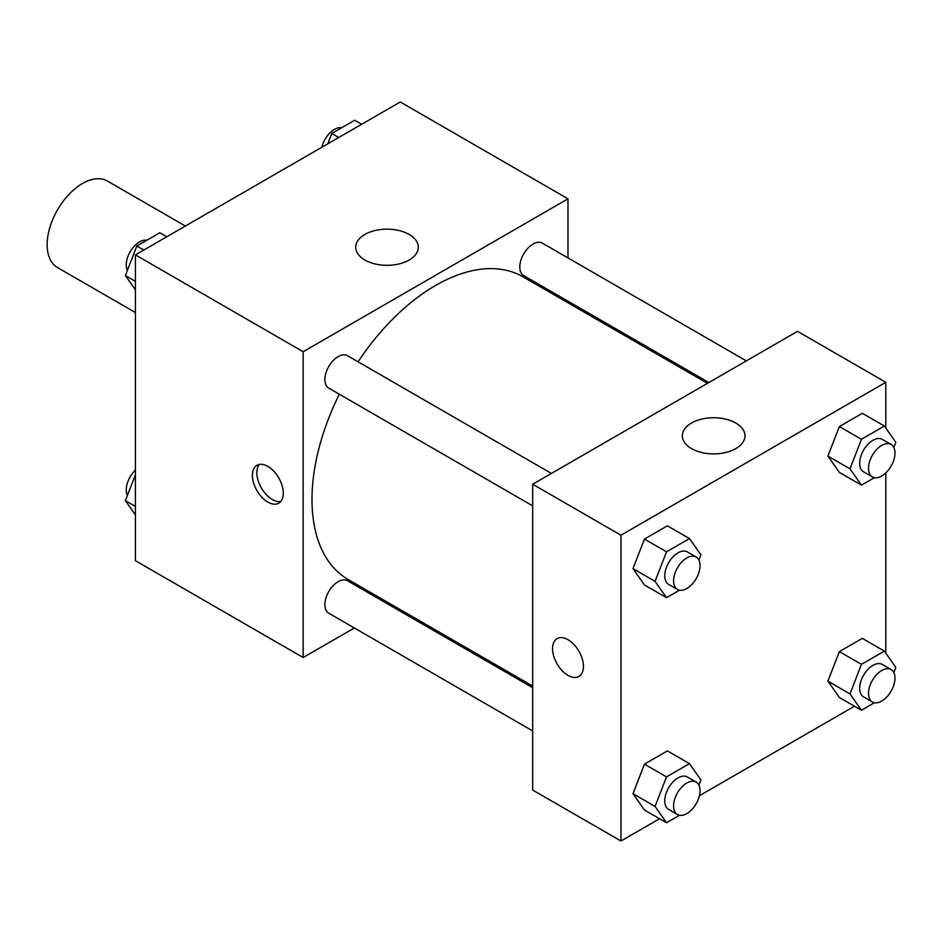 <?xml version="1.0" encoding="UTF-8"?>
<svg xmlns="http://www.w3.org/2000/svg" width="943" height="943" viewBox="0 0 943 943"><rect width="100%" height="100%" fill="white"/><g stroke="black" fill="none" stroke-linecap="round" stroke-linejoin="round"><path stroke-width="1.41" d="M185.37 226.061L107.431 181.056A49.944 28.832 120 0 0 68.945 194.435A49.944 28.832 120 0 0 47.15 244.697A49.944 28.832 120 0 0 57.488 267.553L135.427 312.546M354.356 627.979L303.163 657.53L135.427 560.696L135.427 254.881L400.268 101.985L567.992 198.82L567.992 257.934M567.992 301.182L567.992 302.809M364.882 234.453A31.308 18.082 180 0 1 399.007 230.54A31.308 18.082 180 0 1 418.338 247.243A31.308 18.082 180 0 1 387.031 265.313A31.308 18.082 180 0 1 355.711 247.243A31.308 18.082 180 0 1 364.882 234.453M303.163 657.53L303.163 351.727L135.427 254.881M303.163 351.727L567.992 198.82M267.847 502.077A21.842 12.613 60 0 1 253.573 482.828A21.842 12.613 60 0 1 256.92 465.323A21.842 12.613 60 0 1 278.774 477.936A21.842 12.613 60 0 1 278.774 503.161A21.842 12.613 60 0 1 267.847 502.077M259.372 464.428A21.842 12.613 -120 0 0 258.7 482.297A21.842 12.613 -120 0 0 272.303 499.507A21.842 12.613 -120 0 0 280.766 501.487M393.219 605.536L391.805 606.361M551.407 473.433L347.484 355.688A18.73 10.809 120 0 0 328.753 366.497A18.73 10.809 120 0 0 328.753 388.127L532.689 505.861M532.689 687.695L347.484 580.77A18.73 10.809 120 0 0 333.056 585.78A18.73 10.809 120 0 0 324.875 604.628A18.73 10.809 120 0 0 328.753 613.198L532.689 730.943M746.337 360.886L542.402 243.153A18.73 10.809 120 0 0 527.974 248.174A18.73 10.809 120 0 0 519.793 267.022A18.73 10.809 120 0 0 523.671 275.592L708.877 382.516M339.327 394.233A174.785 100.913 120 0 0 311.992 499.531A174.785 100.913 120 0 0 348.191 579.544L532.689 686.068M707.474 383.329L522.976 276.806A174.785 100.913 120 0 0 358.057 361.794M659.558 818.736L620.965 841.015L532.689 790.045L532.689 484.242L797.519 331.335L885.807 382.304L885.807 428.063M699.423 795.715L854.476 706.201M632.989 568.629L644.458 584.943L632.989 568.629L644.458 539.078L632.989 568.629L655.055 581.371L666.524 551.82L689.463 538.571L700.932 554.897L698.928 560.048M667.396 525.829L644.458 539.078L667.396 525.829L689.463 538.571M827.907 456.094L839.376 472.408L827.907 456.094L839.376 426.542L827.907 456.094L849.973 468.836L861.442 439.285L884.381 426.036L895.85 442.35L893.846 447.512M862.315 413.293L839.376 426.542L862.315 413.293L884.381 426.036M827.907 681.176L839.376 697.49L827.907 681.176L839.376 651.613L827.907 681.176L849.973 693.918L861.442 664.355L884.381 651.118L895.85 667.432L893.846 672.583M862.315 638.376L839.376 651.613L862.315 638.376L884.381 651.118M620.965 841.015L620.965 535.211L885.807 382.304M885.807 472.903L885.807 653.134M632.989 793.711L644.458 810.025L632.989 793.711L644.458 764.148L632.989 793.711L655.055 806.454L666.524 776.891L689.463 763.653L700.932 779.967L698.928 785.118M667.396 750.911L644.458 764.148L667.396 750.911L689.463 763.653M691.514 448.609A31.308 18.082 180 0 1 682.343 435.819A31.308 18.082 180 0 1 713.662 417.737A31.308 18.082 180 0 1 744.97 435.819A31.308 18.082 180 0 1 725.639 452.522A31.308 18.082 180 0 1 691.514 448.609M620.965 535.211L532.689 484.242M583.446 666.453A21.842 12.613 60 0 1 578.919 676.449A21.842 12.613 60 0 1 557.077 663.837A21.842 12.613 60 0 1 557.077 638.611A21.842 12.613 60 0 1 573.91 644.47A21.842 12.613 60 0 1 583.446 666.453M557.077 638.611A21.842 12.613 -120 0 0 557.077 663.837A21.842 12.613 -120 0 0 578.919 676.449M679.502 590.2L666.524 597.685L655.055 581.371M696.182 557.007L687.353 551.914A18.73 10.809 120 0 0 672.925 556.936A18.73 10.809 120 0 0 664.756 575.772A18.73 10.809 120 0 0 668.634 584.354L677.463 589.446A18.73 10.809 120 0 0 696.182 578.637A18.73 10.809 120 0 0 696.182 557.007A18.73 10.809 120 0 0 681.754 562.028A18.73 10.809 120 0 0 673.585 580.876A18.73 10.809 120 0 0 677.463 589.446M666.524 597.685L644.458 584.943M666.524 551.82L644.458 539.078M874.42 477.665L861.442 485.15L849.973 468.836M891.111 444.471L882.283 439.379A18.73 10.809 120 0 0 867.843 444.401A18.73 10.809 120 0 0 859.674 463.237A18.73 10.809 120 0 0 863.552 471.818L872.381 476.91A18.73 10.809 120 0 0 891.111 466.101A18.73 10.809 120 0 0 891.111 444.471A18.73 10.809 120 0 0 876.672 449.493A18.73 10.809 120 0 0 868.503 468.341A18.73 10.809 120 0 0 872.381 476.91M861.442 485.15L839.376 472.408M861.442 439.285L839.376 426.542M679.502 815.271L666.524 822.767L655.055 806.454M696.182 782.089L687.353 776.997A18.73 10.809 120 0 0 672.925 782.006A18.73 10.809 120 0 0 664.756 800.855A18.73 10.809 120 0 0 668.634 809.424L677.463 814.528A18.73 10.809 120 0 0 696.182 803.707A18.73 10.809 120 0 0 696.182 782.089A18.73 10.809 120 0 0 681.754 787.11A18.73 10.809 120 0 0 673.585 805.947A18.73 10.809 120 0 0 677.463 814.528M666.524 822.767L644.458 810.025M666.524 776.891L644.458 764.148M874.42 702.735L861.442 710.232L849.973 693.918M891.111 669.554L882.283 664.45A18.73 10.809 120 0 0 867.843 669.471A18.73 10.809 120 0 0 859.674 688.319A18.73 10.809 120 0 0 863.552 696.889L872.381 701.993A18.73 10.809 120 0 0 891.111 691.172A18.73 10.809 120 0 0 891.111 669.554A18.73 10.809 120 0 0 876.672 674.563A18.73 10.809 120 0 0 868.503 693.411A18.73 10.809 120 0 0 872.381 701.993M861.442 710.232L839.376 697.49M861.442 664.355L839.376 651.613M135.427 289.866L125.384 275.568L136.853 246.017L159.791 232.768L166.758 236.799M135.427 281.368L125.384 275.568M143.819 250.036L136.853 246.017M146.813 240.265A18.73 10.809 120 0 0 133.234 247.372A18.73 10.809 120 0 0 126.244 264.877A18.73 10.809 120 0 0 127.388 270.417M327.74 143.855L331.771 133.482L354.709 120.233L361.676 124.264M338.749 137.501L331.771 133.482M341.731 127.729A18.73 10.809 120 0 0 321.811 147.285M135.427 514.937L125.384 500.65L135.427 474.753M135.427 506.45L125.384 500.65M135.427 470.097A18.73 10.809 120 0 0 126.244 489.947A18.73 10.809 120 0 0 127.388 495.488"/></g></svg>
